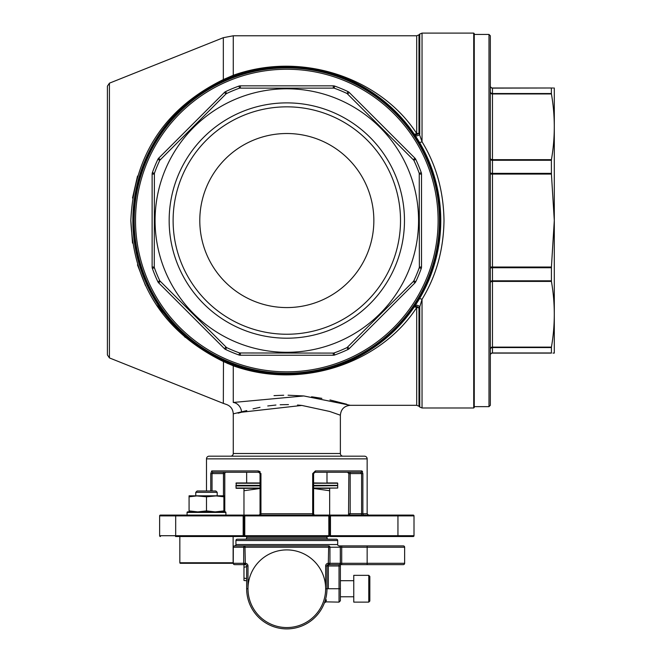 <?xml version="1.0" encoding="UTF-8"?>
<svg xmlns="http://www.w3.org/2000/svg" width="662" height="662" viewBox="0 0 662 662"><rect width="100%" height="100%" fill="white"/><g stroke="black" fill="none" stroke-linecap="round" stroke-linejoin="round"><path stroke-width="0.99" d="M179.841 536.518L179.841 562.758A0.538 0.538 0 0 0 180.378 563.296L232.594 563.296A0.538 0.538 0 0 0 233.132 562.758L233.132 536.518M217.194 492.338L195.77 492.338L195.77 495.813L206.486 496.798L217.194 495.813L217.194 492.338L215.853 490.997L197.111 490.997L195.77 492.338M225.899 515.094L225.899 512.421A0.538 0.538 0 0 0 225.361 511.883L215.183 511.883L206.486 510.899L197.781 511.883L189.075 510.899L189.075 511.883L197.781 511.883L187.603 511.883L225.361 511.883M225.899 512.421L187.073 512.421A0.538 0.538 0 0 1 187.603 511.883M187.073 512.421L187.073 515.094M246.653 578.629L243.972 578.091L243.972 580.508L246.653 580.698M246.653 566.705L243.972 567.243L243.972 564.827L244.981 564.636L234.605 564.636A1.341 1.291 -90 0 1 233.314 563.296L243.699 563.296L243.699 547.226L233.314 547.226L233.264 563.296L233.314 547.226A1.341 1.291 90 0 1 234.605 545.893L328.65 545.893A1.341 1.291 90 0 1 329.941 547.226L329.941 563.296L340.318 563.296L340.318 547.226L340.376 563.296A1.341 1.341 0 0 1 339.035 564.636L328.319 564.636L328.319 588.733C325.406 606.011 325.406 606.011 328.319 588.733L339.035 588.733L339.035 565.977L326.987 565.977L326.987 588.733C324.14 607.203 324.14 607.203 326.987 588.733A40.167 40.167 0 0 1 286.82 628.9A40.167 40.167 0 0 1 246.653 588.733L246.653 565.977L247.993 565.977A2.681 2.681 0 0 0 245.312 563.296L244.981 547.226L328.65 547.226L328.65 545.893M328.319 539.199A1.341 1.341 0 0 1 326.987 537.858L326.987 536.518M245.312 539.199A1.341 1.341 0 0 0 246.653 537.858L246.653 536.518M237.277 539.199L336.354 539.199A1.341 1.341 0 0 1 337.694 540.531L235.937 540.531A1.341 1.341 0 0 1 237.277 539.199M235.937 540.531L235.937 544.553A1.341 1.341 0 0 1 234.605 545.893A1.341 1.341 0 0 0 233.264 547.226A1.341 1.341 0 0 1 234.605 545.893L244.981 545.893L244.981 547.226L243.699 547.226A1.341 1.291 -90 0 1 244.981 545.893M235.937 544.553L337.694 544.553A1.341 1.341 0 0 0 339.035 545.893A1.341 1.291 90 0 1 340.318 547.226L328.65 547.226L328.319 563.296A2.681 2.681 0 0 0 325.646 565.977L325.646 588.733A38.826 38.826 0 0 0 286.82 549.907A38.826 38.826 0 0 0 247.993 588.733A38.826 38.826 0 0 0 286.82 627.559A38.826 38.826 0 0 0 325.646 588.733A38.826 38.826 0 0 0 286.82 549.907M369.826 581.501L369.826 601.055L368.759 602.122L368.759 575.344L353.765 575.344L353.765 602.122L368.759 602.122M325.729 601.857L339.035 602.122L339.035 588.733L340.376 588.733L340.376 600.782L340.376 563.296L367.153 563.296L367.153 547.226L341.708 547.226L341.708 564.636L367.153 564.636L367.153 563.296L404.639 563.296L404.639 547.226A1.341 1.341 0 0 0 403.299 545.893L339.035 545.893A1.341 1.341 0 0 1 340.376 547.226L341.708 547.226L341.708 545.893M337.694 544.553L337.694 540.531M313.598 485.37L337.694 485.37L313.598 485.643M260.042 485.643L235.937 485.908L236.21 488.316L260.042 488.316M337.43 485.643L313.598 485.908M313.598 488.051L337.694 488.051L313.598 488.316L329.659 488.316L329.659 490.732L313.598 488.482M337.694 488.051L337.694 485.908M223.45 495.813L223.45 472.254L212.998 472.254L258.701 472.254L246.653 472.254L246.653 482.962L236.21 482.962L260.042 482.962M313.598 482.962L337.694 483.227L313.598 483.227M236.21 482.962L236.21 485.643M337.694 485.37L337.694 483.227M210.764 490.997L210.764 473.587L211.749 470.914A1.341 1.25 -90 0 0 212.998 472.254L212.03 473.587L224.79 473.587A1.341 1.341 0 0 1 226.131 472.254M337.43 482.962L326.987 482.962L326.987 472.254L360.641 472.254L314.93 472.254A1.341 0.48 -90 0 0 315.41 470.914L361.891 470.914L362.867 473.587L362.867 513.753L348.849 513.753L348.551 515.284L348.849 473.587L350.181 473.587L350.181 513.753L349.04 515.094M439.452 220.545A152.632 152.632 0 0 1 286.82 373.178A152.632 152.632 0 0 1 134.187 220.545A152.632 152.632 0 0 1 286.82 67.913A152.632 152.632 0 0 1 439.452 220.545A152.632 152.632 0 0 0 286.82 67.913A152.632 152.632 0 0 0 134.187 220.545M490.327 220.545L490.327 405.31L488.986 406.65L488.986 34.441L490.327 35.781L490.327 220.545M414.04 307.267L414.817 306.109A3.211 2.342 -146.2 0 1 419.766 306.845L418.972 308.004A3.211 2.358 34.3 0 0 414.04 307.267A3.211 1.299 -145.7 0 1 416.696 307.565C381.378 362.147 302.997 390.696 233.264 365.796L223.334 361.502C164.673 332.638 133.84 285.653 130.828 220.545C133.865 155.413 164.697 108.427 223.334 79.581L223.334 37.684L109.429 83.172L109.429 357.919L107.41 354.931L107.41 220.545L107.41 301.409M132.847 220.545A153.973 153.973 0 0 1 286.82 66.572A153.973 153.973 0 0 1 440.784 220.545A153.973 153.973 0 0 0 286.82 66.572A153.973 153.973 0 0 0 132.847 220.545C135.478 155.909 165.682 109.131 223.466 80.21L234.356 75.782A3.211 1.274 70.1 0 1 233.264 75.286L223.334 79.581L233.264 75.286C302.997 50.395 381.378 78.944 416.696 133.525A3.211 1.514 180 0 0 418.972 133.079L422.033 141.751C436.241 165.004 443.557 191.268 444.003 220.545C443.581 249.706 436.258 275.963 422.033 299.332A3.211 1.192 30.7 0 0 419.269 299.05C433.213 275.748 440.379 249.582 440.784 220.545A153.973 153.973 0 0 1 286.82 374.51A153.973 153.973 0 0 1 132.847 220.545C135.453 285.148 165.657 331.927 223.466 360.873L223.334 403.398L226.032 404.317C230.566 405.88 232.974 409.058 233.264 413.849L246.777 410.597M474.257 220.545L474.257 407.453L473.727 407.982L473.727 33.1L474.257 33.638L474.257 220.545M364.141 515.094A1.341 1.266 -90 0 1 362.867 513.753L367.153 513.753L367.153 458.865A2.681 2.681 0 0 0 364.472 456.184L209.159 456.184A2.681 2.681 0 0 0 206.486 458.865L206.486 490.997M233.264 413.849L233.264 453.503A2.681 2.681 0 0 1 230.583 456.184M233.264 453.503L340.376 453.503A2.681 2.681 0 0 0 343.048 456.184M175.521 536.518L244.775 536.518L243.169 536.518L244.775 536.518L244.775 535.715L328.857 535.715L328.815 515.897L330.462 515.897L330.462 535.715L397.945 535.715L397.945 515.897L330.462 515.897L330.462 515.094L328.857 515.094L328.824 515.905L244.775 515.897L244.775 535.715L243.972 535.715L243.972 515.897A0.803 0.803 0 0 0 243.169 515.094L413.204 515.094A0.803 0.803 0 0 1 414.007 515.897L414.007 535.715A0.803 0.803 0 0 1 413.204 536.518L330.462 536.518A0.803 0.803 0 0 1 329.659 535.715L329.659 515.897A0.803 0.803 0 0 1 330.462 515.094A0.803 0.803 0 0 0 329.659 515.897A0.803 0.803 0 0 1 330.462 515.094L328.857 515.094M258.701 515.094A1.341 1.341 0 0 0 260.042 513.753L260.042 473.587L260.944 473.587L258.221 470.914L260.108 471.658M315.41 470.914L312.687 473.587L312.687 513.753L260.944 513.753L260.944 473.587M404.474 220.545A117.662 117.662 0 0 0 286.82 102.883A117.662 117.662 0 0 0 169.158 220.545A117.662 117.662 0 0 0 286.82 338.199A117.662 117.662 0 0 0 404.474 220.545M400.518 220.545A113.699 113.699 0 0 0 286.82 106.839A113.699 113.699 0 0 0 173.113 220.545A113.699 113.699 0 0 0 286.82 334.244A113.699 113.699 0 0 0 400.518 220.545M373.84 220.107L373.848 220.545A87.028 87.028 0 0 0 286.82 133.517A87.028 87.028 0 0 0 199.792 220.545A87.028 87.028 0 0 0 286.82 307.573A87.028 87.028 0 0 0 373.848 220.545L373.84 220.984M340.376 453.503L340.376 415.215L329.602 411.433L301.847 405.442L241.622 412.211A9.905 8.267 74.4 0 0 233.264 402.463L303.817 395.959L350.281 405.31L416.696 405.31L416.696 307.565A3.211 1.514 -0 0 1 418.972 308.004L418.972 406.253L419.766 407.047L419.766 306.845L422.033 299.332L422.033 407.982L473.727 407.982M554.301 87.996L554.301 353.094M551.421 267.018L554.301 220.545L551.421 174.073L492.47 174.073L492.47 267.018L551.421 267.018L551.421 281.408L492.47 281.408L492.47 347.128L551.421 347.128C555.244 325.224 555.244 303.312 551.421 281.408M551.421 347.128L551.421 353.094C555.244 353.094 555.244 353.094 551.421 353.094L492.47 353.094A2.143 2.143 0 0 0 490.327 355.237L490.327 354.981A2.143 2.019 0 0 1 492.47 352.97L551.38 352.97M553.018 353.094L553.813 353.094M228.994 363.239L223.466 360.873M130.828 220.545L132.516 243.086M137.464 264.858L145.524 285.628M156.364 304.818L185.252 337.405M418.566 220.545A131.746 131.746 0 0 1 286.82 352.292A131.746 131.746 0 0 1 155.073 220.545A131.746 131.746 0 0 1 286.82 88.799A131.746 131.746 0 0 1 418.566 220.545M333.292 355.237L333.292 353.094L334.012 352.97A140.584 140.584 0 0 0 347.087 347.55L413.402 281.408L414.917 282.922L349.197 348.642A4.286 4.286 0 0 1 348.005 349.486A142.727 142.727 0 0 1 334.732 354.981A4.286 4.286 0 0 1 333.292 355.237L240.347 355.237A4.286 4.286 0 0 1 238.908 354.981A142.727 142.727 0 0 1 225.626 349.486A4.286 4.286 0 0 1 224.435 348.642L158.715 282.922A4.286 4.286 0 0 1 157.87 281.731A142.727 142.727 0 0 1 152.376 268.458A4.286 4.286 0 0 1 152.128 267.018L154.271 267.018L154.395 173.353A140.584 140.584 0 0 1 159.807 160.27L225.949 93.954L224.435 92.44L158.715 158.16A4.286 4.286 0 0 0 157.87 159.352L159.807 160.27M154.271 267.018L154.395 267.738A140.584 140.584 0 0 0 159.807 280.812L226.545 347.55A140.584 140.584 0 0 0 239.627 352.97L333.292 353.094M413.402 281.408L413.824 280.812A140.584 140.584 0 0 0 419.245 267.738L419.369 267.018L421.512 267.018L421.512 174.073A4.286 4.286 0 0 0 421.255 172.633A142.727 142.727 0 0 0 415.761 159.352A4.286 4.286 0 0 0 414.917 158.16L349.197 92.44A4.286 4.286 0 0 0 348.005 91.596A142.727 142.727 0 0 0 334.732 86.101A4.286 4.286 0 0 0 333.292 85.853L240.347 85.853A4.286 4.286 0 0 0 238.908 86.101A142.727 142.727 0 0 0 225.626 91.596A4.286 4.286 0 0 0 224.435 92.44M225.949 93.954L226.545 93.532A140.584 140.584 0 0 1 239.627 88.12L334.012 88.12A140.584 140.584 0 0 1 347.087 93.532L413.824 160.27A140.584 140.584 0 0 1 419.245 173.353L419.369 267.018M223.888 496.798L223.888 495.813L215.183 495.813L223.888 496.798L223.888 510.899L215.183 511.883M223.888 511.883L223.888 510.899M206.486 496.798L206.486 510.899M189.075 496.798L197.781 495.813L189.075 495.813L189.075 510.899M403.299 564.636A1.341 1.341 0 0 0 404.639 563.296A1.341 1.341 0 0 1 403.299 564.636L367.153 564.636M340.376 564.636L341.708 564.636M245.312 563.296L245.312 564.636A1.341 1.341 0 0 1 246.653 565.977A1.341 1.341 0 0 0 245.312 564.636L244.981 564.636A1.341 1.291 -90 0 1 243.699 563.296L244.981 563.296L244.981 564.636M328.65 564.636L328.65 563.296L329.941 563.296A1.341 1.291 90 0 1 328.65 564.636L339.035 564.636L339.035 565.977L340.376 565.977M348.94 513.753L348.8 515.094M490.327 85.853A2.143 2.143 0 0 0 492.47 87.996L551.421 87.996L492.47 88.12L492.47 93.532A2.143 1.936 180 0 1 490.327 91.596L490.327 35.781M490.327 334.244L490.327 348.642A2.143 1.514 -0 0 1 492.47 347.128L492.47 353.094A2.143 2.143 0 0 0 490.327 355.237A2.143 2.143 0 0 1 492.47 353.094M551.38 267.738L492.47 267.738L492.47 267.018L490.327 267.018L490.327 268.458A2.143 0.72 0 0 1 492.47 267.738L492.47 280.812L551.38 280.812M551.421 159.674L551.38 160.27L492.47 160.27L492.47 159.674A2.143 1.514 180 0 1 490.327 158.16L490.327 92.44A2.143 1.514 180 0 0 492.47 93.954L492.47 159.674L551.421 159.674C555.244 137.77 555.244 115.867 551.421 93.954L492.47 93.954L492.47 93.532L551.38 93.532L551.421 93.954M440.784 220.545C440.362 191.392 433.188 165.219 419.269 142.04A3.211 1.192 -30.7 0 0 422.033 141.751L422.033 33.1L473.727 33.1M418.972 34.838L419.766 34.043L419.766 134.237A3.211 2.342 -33.8 0 1 414.817 134.974L414.04 133.815A3.211 1.299 -34.3 0 0 416.696 133.525L416.696 35.781L418.972 34.838L418.972 133.079A3.211 2.358 -34.3 0 1 414.04 133.815M330.462 536.518L330.462 535.715L329.659 535.715A0.803 0.803 0 0 0 330.462 536.518A0.803 0.803 0 0 1 329.659 535.715L328.857 535.715L328.857 536.518L244.775 536.518M398.11 536.518L413.204 536.518A0.803 0.803 0 0 0 414.007 535.715A0.803 0.803 0 0 1 413.204 536.518A0.803 0.803 0 0 0 414.007 535.715L397.945 535.715L397.945 536.518M175.687 536.518L175.687 535.715L243.169 535.715L243.169 515.897L175.687 515.897L175.687 535.715L159.625 535.715A0.803 0.803 0 0 0 160.427 536.518A0.803 0.803 0 0 1 159.625 535.715L159.625 515.897A0.803 0.803 0 0 1 160.427 515.094L243.169 515.094A0.803 0.803 0 0 1 243.972 515.897L244.775 515.897L244.775 515.094M398.11 515.094L413.204 515.094A0.803 0.803 0 0 1 414.007 515.897L397.945 515.897L397.945 515.094M160.427 515.094L175.521 515.094M346.78 404.25L329.966 399.947M321.873 398.358L313.159 396.993M312.588 396.919L311.562 396.786M303.833 395.959L288.061 395.214M283.7 395.239L274.018 395.636M551.38 88.12L551.38 93.532M551.38 160.27L551.421 174.073M551.421 87.996C555.244 87.996 555.244 87.996 551.421 87.996L551.876 87.996M553.324 87.996L552.671 87.996M137.514 176.067L132.516 198.021M226.892 363.124L228.398 363.777M233.264 402.463C223.599 405.086 223.599 405.086 233.264 402.463L233.264 365.796A3.211 1.274 -70.1 0 1 234.356 365.3M488.986 34.441L474.257 34.441L474.257 33.638M107.41 220.545L107.41 86.151L109.429 83.172M238.13 413.179L241.622 412.211M253 408.893L260.009 407.304M267.754 405.963L275.938 405.028M280.175 404.747L288.475 404.59M297.503 405.02L301.359 405.384M301.913 405.45L329.659 411.458M361.601 515.094L361.601 473.587L360.641 472.254A1.341 1.25 90 0 0 361.891 470.914L362.577 471.658M314.036 472.594A1.341 1.341 0 0 1 314.93 472.254L313.598 473.587L313.598 513.753L312.687 513.753A1.341 0.43 90 0 0 313.118 515.094M243.169 536.518A0.803 0.803 0 0 0 243.972 535.715A0.803 0.803 0 0 1 243.169 536.518L243.169 535.715L243.972 535.715M413.204 515.094A0.803 0.803 0 0 1 414.007 515.897A0.803 0.803 0 0 0 413.204 515.094A0.803 0.803 0 0 1 414.007 515.897M223.466 80.21L223.334 79.581M314.053 514.771L313.598 513.753A1.341 1.341 0 0 0 314.93 515.094M260.042 473.587L258.701 472.254A1.341 1.341 0 0 1 259.595 472.594M361.295 472.594L360.641 472.254M258.701 472.254A1.341 0.48 -90 0 1 258.221 470.914L211.749 470.914M329.659 515.094L329.659 490.732M243.972 515.094L243.972 490.732L260.042 488.482M243.972 488.316L243.972 490.732M326.027 601.104L326.457 599.913M368.759 575.344L369.826 576.42L369.826 588.195M369.826 589.271L369.826 595.966L369.826 589.271M233.264 563.296A1.341 1.341 0 0 0 234.605 564.636A1.341 1.341 0 0 1 233.264 563.296M404.639 547.226A1.341 1.341 0 0 0 403.299 545.893A1.341 1.341 0 0 1 404.639 547.226L367.153 547.226L367.153 545.893M325.646 565.977L326.987 565.977A1.341 1.341 0 0 1 328.319 564.636A1.341 1.341 0 0 0 326.987 565.977A1.341 1.341 0 0 1 328.319 564.636L328.319 563.296M243.972 567.243L243.972 578.091M215.183 495.813L197.781 495.813M179.841 562.758L233.132 562.758M286.82 627.559A38.826 38.826 0 0 0 325.646 588.733L326.987 588.733A40.167 40.167 0 0 1 286.82 628.9A40.167 40.167 0 0 1 246.653 588.733L247.993 588.733L247.993 565.977M246.653 537.858L326.987 537.858M260.042 485.908L235.937 485.908M235.937 488.051L260.042 488.051M260.042 483.227L235.937 483.227M235.937 485.37L260.042 485.37M135.528 220.545A151.292 151.292 0 0 0 286.82 371.837A151.292 151.292 0 0 0 438.112 220.545A151.292 151.292 0 0 0 286.82 69.253A151.292 151.292 0 0 0 135.528 220.545M133.385 220.545A153.435 153.435 0 0 0 286.82 373.98A153.435 153.435 0 0 0 440.255 220.545A153.435 153.435 0 0 0 286.82 67.11A153.435 153.435 0 0 0 133.385 220.545M367.153 458.865L206.486 458.865M224.691 473.587L224.691 511.883M152.128 267.018L152.128 174.073L154.271 174.073M157.87 159.352A142.727 142.727 0 0 0 152.376 172.633A4.286 4.286 0 0 0 152.128 174.073M226.545 93.532L225.626 91.596A142.727 142.727 0 0 1 238.908 86.101L239.627 88.12M419.245 267.738L421.255 268.458A4.286 4.286 0 0 0 421.512 267.018M421.255 268.458A142.727 142.727 0 0 1 415.761 281.731A4.286 4.286 0 0 1 414.917 282.922M490.327 159.352A2.143 0.919 180 0 0 492.47 160.27L492.47 173.353L551.38 173.353M551.38 347.55L492.47 347.55A2.143 1.936 0 0 0 490.327 349.486M223.334 37.684L233.264 35.781L233.264 75.286M210.764 473.587L212.03 473.587L212.03 490.997M362.867 473.587L350.181 473.587L350.181 472.254M175.687 515.094L175.687 515.897L159.625 515.897M243.169 515.094L243.169 515.897L243.972 515.897M349.197 348.642L347.682 347.128M348.005 349.486L347.087 347.55M413.824 280.812L415.761 281.731M334.732 354.981L334.012 352.97M240.347 355.237L240.347 353.094M419.369 174.073L421.512 174.073M238.908 354.981L239.627 352.97M419.245 173.353L421.255 172.633M225.626 349.486L226.545 347.55M413.824 160.27L415.761 159.352M224.435 348.642L225.949 347.128M413.402 159.674L414.917 158.16M158.715 282.922L160.229 281.408M347.682 93.954L349.197 92.44M157.87 281.731L159.807 280.812M347.087 93.532L348.005 91.596M152.376 268.458L154.395 267.738M334.012 88.12L334.732 86.101M333.292 87.996L333.292 85.853M240.347 87.996L240.347 85.853M152.376 172.633L154.395 173.353M158.715 158.16L160.229 159.674M490.327 174.073L492.47 174.073L492.47 173.353A2.143 0.72 180 0 1 490.327 172.633M490.327 282.922A2.143 1.514 0 0 1 492.47 281.408L492.47 280.812A2.143 0.919 0 0 0 490.327 281.731M490.327 86.101A2.143 2.019 180 0 0 492.47 88.12L492.47 87.996M313.598 473.587L312.687 473.587M260.514 515.094A1.341 0.43 90 0 0 260.944 513.753L260.042 513.753M348.94 473.587A1.341 1.241 90 0 0 347.699 472.254M326.987 588.733L328.319 588.733M340.318 547.226L340.376 547.226A1.341 1.341 0 0 0 339.035 545.893M340.376 563.296L340.318 563.296A1.341 1.291 90 0 1 339.035 564.636M353.765 596.768L340.376 596.768M474.257 406.65L488.986 406.65M109.429 357.919L223.334 403.398M233.264 35.781L416.696 35.781M340.376 415.215C340.963 409.199 344.265 405.897 350.281 405.31M422.033 33.1L419.766 34.043M418.972 406.253L416.696 405.31M419.766 407.047L422.033 407.982M348.849 473.587L347.509 472.254M367.153 513.753L368.486 515.094M224.79 511.883L224.79 473.587M353.765 580.698L340.376 580.698M325.621 602.122L324.397 602.917M339.035 602.122L340.376 600.782"/></g></svg>
